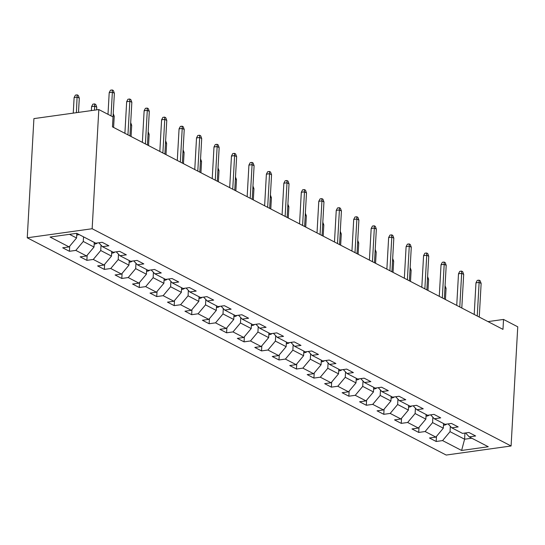 <?xml version="1.0" encoding="UTF-8"?>
<svg xmlns="http://www.w3.org/2000/svg" width="545" height="545" viewBox="0 0 545 545"><rect width="100%" height="100%" fill="white"/><g stroke="black" fill="none" stroke-linecap="round" stroke-linejoin="round"><path stroke-width="0.82" d="M27.25 237.79L446.185 455.048L511.087 445.987L92.146 228.737L27.25 237.79L33.913 118.612L98.815 109.559L92.146 228.737M465.553 432.968L469.238 436.872L475.642 435.98L468.925 432.492L462.521 433.391L451.778 427.818L458.181 426.919L451.458 423.438L445.061 424.33L434.31 418.758L440.714 417.865L433.997 414.384L427.593 415.276L416.843 409.704L423.247 408.805L416.53 405.323L410.126 406.216L399.383 400.643L405.78 399.751L399.063 396.269L392.666 397.162L381.916 391.589L388.319 390.69L381.602 387.209L375.198 388.101L364.448 382.529L370.852 381.636L364.135 378.155L357.731 379.048L346.988 373.475L353.385 372.576L346.668 369.094L340.271 369.987L329.521 364.414L335.924 363.522L329.207 360.041L322.803 360.933L312.053 355.36L318.457 354.461L311.74 350.98L305.336 351.872L294.593 346.3L300.99 345.407L294.273 341.926L287.876 342.819L277.126 337.246L283.529 336.347L276.812 332.866L270.409 333.758L259.658 328.185L266.062 327.293L259.345 323.812L252.941 324.704L242.198 319.132L248.595 318.232L241.878 314.751L235.481 315.644L224.731 310.071L231.135 309.178L224.417 305.697L218.014 306.59L207.264 301.017L213.667 300.118L206.95 296.637L200.546 297.529L189.803 291.957L196.2 291.064L189.483 287.583L183.086 288.475L172.336 282.903L178.74 282.003L172.022 278.522L165.619 279.415L154.869 273.842L161.272 272.95L154.555 269.468L148.151 270.361L137.408 264.788L143.805 263.889L137.088 260.408L130.684 261.3L119.941 255.728L126.345 254.835L119.627 251.354L113.224 252.246L102.474 246.674L108.877 245.781L102.16 242.293L95.757 243.186L76.722 233.321L50.065 237.041L69.099 246.912L62.695 247.805L69.413 251.286L69.699 246.19M469.238 436.872L488.272 446.743L461.615 450.463L442.581 440.592L436.177 441.484L436.463 436.395M69.413 251.286L75.816 250.393L86.56 255.966L80.156 256.859L86.873 260.347L93.277 259.447L104.027 265.027L97.623 265.919L104.34 269.4L110.744 268.508L121.494 274.081L115.09 274.973L121.808 278.461L128.211 277.562L138.955 283.141L132.551 284.034L139.268 287.515L145.672 286.622L156.422 292.195L150.018 293.087L156.735 296.575L163.139 295.676L173.889 301.256L167.485 302.148L174.202 305.629L180.606 304.737L191.35 310.309L184.953 311.202L191.67 314.69L198.067 313.791L208.817 319.37L202.413 320.262L209.13 323.744L215.534 322.851L226.284 328.424L219.88 329.316L226.597 332.804L233.001 331.905L243.744 337.478L237.347 338.377L244.065 341.858L250.462 340.966L261.212 346.538L254.808 347.431L261.525 350.912L267.929 350.019L278.679 355.592L272.275 356.491L278.992 359.972L285.396 359.08L296.139 364.653L289.742 365.545L296.46 369.026L302.857 368.134L313.607 373.706L307.203 374.606L313.92 378.087L320.324 377.195L331.074 382.767L324.67 383.66L331.387 387.141L337.791 386.248L348.534 391.821L342.137 392.72L348.855 396.201L355.251 395.309L366.002 400.882L359.598 401.774L366.315 405.255L372.719 404.363L383.469 409.935L377.065 410.835L383.782 414.316L390.186 413.423L400.929 418.996L394.532 419.888L401.249 423.37L407.646 422.477L418.397 428.05L411.993 428.949L418.71 432.43L425.114 431.538L435.864 437.11L429.46 438.003L436.177 441.484M98.815 109.559L113.033 116.93L112.474 126.862L502.974 329.371L503.532 319.438L488.007 321.604M443.582 423.567L443.323 428.186L432.573 422.613L432.873 417.238M448.092 423.908L451.778 427.818M435.864 437.11L443.323 428.186M425.114 431.538L432.573 422.613M426.115 414.507L425.856 419.125L415.113 413.553L415.413 408.178M430.625 414.854L434.31 418.758M418.397 428.05L425.856 419.125M407.646 422.477L415.113 413.553M408.648 405.453L408.396 410.072L397.646 404.499L397.945 399.124M413.158 405.793L416.843 409.704M400.929 418.996L408.396 410.072M390.186 413.423L397.646 404.499M391.187 396.392L390.929 401.011L380.178 395.438L380.478 390.063M395.697 396.74L399.383 400.643M383.469 409.935L390.929 401.011M372.719 404.363L380.178 395.438M373.72 387.338L373.461 391.957L362.718 386.385L363.018 381.01M378.23 387.679L381.916 391.589M366.002 400.882L373.461 391.957M355.251 395.309L362.718 386.385M356.253 378.278L355.994 382.897L345.251 377.324L345.55 371.949M360.763 378.625L364.448 382.529M348.534 391.821L355.994 382.897M337.791 386.248L345.251 377.324M338.792 369.224L338.534 373.843L327.783 368.27L328.083 362.895M343.302 369.565L346.988 373.475M331.074 382.767L338.534 373.843M320.324 377.195L327.783 368.27M321.325 360.163L321.066 364.782L310.316 359.209L310.623 353.834M325.835 360.511L329.521 364.414M313.607 373.706L321.066 364.782M302.857 368.134L310.316 359.209M303.858 351.109L303.599 355.728L292.856 350.156L293.156 344.781M308.368 351.45L312.053 355.36M296.139 364.653L303.599 355.728M285.396 359.08L292.856 350.156M286.397 342.049L286.139 346.668L275.389 341.095L275.688 335.72M290.907 342.396L294.593 346.3M278.679 355.592L286.139 346.668M267.929 350.019L275.389 341.095M268.93 332.995L268.671 337.614L257.921 332.041L258.228 326.666M273.44 333.336L277.126 337.246M261.212 346.538L268.671 337.614M250.462 340.966L257.921 332.041M251.463 323.934L251.204 328.553L240.461 322.981L240.761 317.606M255.973 324.282L259.658 328.185M243.744 337.478L251.204 328.553M233.001 331.905L240.461 322.981M234.003 314.881L233.744 319.499L222.994 313.927L223.293 308.552M238.512 315.221L242.198 319.132M226.284 328.424L233.744 319.499M215.534 322.851L222.994 313.927M216.535 305.82L216.276 310.439L205.526 304.866L205.833 299.491M221.045 306.167L224.731 310.071M208.817 319.37L216.276 310.439M198.067 313.791L205.526 304.866M199.068 296.766L198.809 301.385L188.066 295.812L188.366 290.437M203.578 297.107L207.264 301.017M191.35 310.309L198.809 301.385M180.606 304.737L188.066 295.812M181.608 287.706L181.349 292.331L170.599 286.752L170.898 281.377M186.118 288.053L189.803 291.957M173.889 301.256L181.349 292.331M163.139 295.676L170.599 286.752M164.14 278.652L163.882 283.271L153.131 277.698L153.431 272.323M168.65 278.992L172.336 282.903M156.422 292.195L163.882 283.271M145.672 286.622L153.131 277.698M146.673 269.591L146.414 274.217L135.671 268.637L135.971 263.262M151.183 269.939L154.869 273.842M138.955 283.141L146.414 274.217M128.211 277.562L135.671 268.637M129.213 260.537L128.954 265.156L118.204 259.584L118.503 254.208M133.716 260.878L137.408 264.788M121.494 274.081L128.954 265.156M110.744 268.508L118.204 259.584M111.745 251.477L111.487 256.102L100.736 250.523L101.036 245.148M116.255 251.824L119.941 255.728M104.027 265.027L111.487 256.102M93.277 259.447L100.736 250.523M94.278 242.423L94.019 247.042L83.276 241.469L83.535 236.85M98.788 242.763L102.474 246.674M86.56 255.966L94.019 247.042M75.816 250.393L83.276 241.469M76.818 233.362L76.559 237.988L69.501 234.33M69.099 246.912L76.559 237.988M503.532 319.438L517.75 326.809L511.087 445.987M464.94 433.05L464.592 439.216L471.82 438.207M450.34 426.292L450.041 431.667L464.592 439.216L461.615 450.463M442.581 440.592L450.041 431.667M86.873 260.347L87.159 255.251M104.34 269.4L104.626 264.305M121.808 278.461L122.094 273.365M139.268 287.515L139.554 282.419M156.735 296.575L157.021 291.48M174.202 305.629L174.489 300.533M191.67 314.69L191.949 309.594M209.13 323.744L209.416 318.648M226.597 332.804L226.884 327.709M244.065 341.858L244.344 336.762M261.525 350.912L261.811 345.823M278.992 359.972L279.278 354.877M296.46 369.026L296.739 363.937M313.92 378.087L314.206 372.991M331.387 387.141L331.673 382.052M348.855 396.201L349.134 391.106M366.315 405.255L366.601 400.166M383.782 414.316L384.068 409.22M401.249 423.37L401.529 418.281M418.71 432.43L418.996 427.334M111.037 115.894L112.359 92.207L109.204 92.643L110.499 90.198L112.25 89.952L112.359 92.207L114.375 93.249L112.495 126.869M109.204 92.643L107.992 114.314M112.25 89.952L113.374 90.531L114.375 93.249M76.729 234.929L77.669 234.943A5.525 4.394 -62.6 0 0 79.018 234.507M74.12 97.541L75.414 95.096L77.172 94.85L78.289 95.43L79.297 98.148L77.281 97.099L74.12 97.541L73.255 113.122M77.172 94.85L76.409 112.686M79.297 98.148L78.5 112.393M127.946 134.881L129.826 101.261L126.672 101.704L127.959 99.251L129.717 99.006L129.826 101.261L131.842 102.303L129.962 135.93M126.672 101.704L124.9 133.307M129.717 99.006L130.834 99.592L131.842 102.303M145.413 143.941L147.293 110.322L144.132 110.758L145.426 108.312L147.184 108.067L147.293 110.322L149.31 111.364L147.429 144.984M144.132 110.758L142.368 142.361M147.184 108.067L148.301 108.646L149.31 111.364M94.19 243.983L95.13 244.003A5.525 4.394 -62.6 0 0 97.453 242.954M91.587 106.595L92.882 104.15L94.639 103.904L95.757 104.483L96.758 107.202L94.748 106.159L91.587 106.595L91.362 110.594M94.639 103.904L94.523 110.158M96.758 107.202L96.615 109.865M111.657 253.043L112.597 253.057A5.525 4.394 -62.6 0 0 114.913 252.008M113.237 113.592L114.225 116.262L113.598 127.441M114.225 116.262L113.122 115.69M162.873 152.995L164.754 119.375L161.599 119.818L162.894 117.366L164.645 117.12L164.754 119.375L166.77 120.418L164.89 154.044M161.599 119.818L159.835 151.421M164.645 117.12L165.769 117.706L166.77 120.418M180.341 162.056L182.221 128.436L179.067 128.872L180.361 126.426L182.112 126.181L182.221 128.436L184.237 129.478L182.357 163.098M179.067 128.872L177.295 160.475M182.112 126.181L183.229 126.76L184.237 129.478M197.808 171.11L199.688 137.49L196.527 137.933L197.821 135.48L199.579 135.235L199.688 137.49L201.704 138.532L199.824 172.159M196.527 137.933L194.763 169.536M199.579 135.235L200.696 135.821L201.704 138.532M129.124 262.097L130.064 262.118A5.525 4.394 -62.6 0 0 132.381 261.069M130.705 122.652L131.692 125.316L131.066 136.502M131.692 125.316L130.589 124.744M146.585 271.158L147.525 271.172A5.525 4.394 -62.6 0 0 149.848 270.122M148.172 131.706L149.153 134.377L148.533 145.556M149.153 134.377L148.049 133.804M164.052 280.212L164.992 280.232A5.525 4.394 -62.6 0 0 167.315 279.183M165.632 140.767L166.62 143.43L165.993 154.617M166.62 143.43L165.517 142.858M215.268 180.17L217.148 146.55L213.994 146.987L215.289 144.541L217.039 144.296L217.148 146.55L219.165 147.593L217.285 181.213M213.994 146.987L212.23 178.59M217.039 144.296L218.164 144.875L219.165 147.593M181.519 289.272L182.459 289.286A5.525 4.394 -62.6 0 0 184.775 288.237M183.1 149.821L184.087 152.491L183.461 163.67M184.087 152.491L182.984 151.919M232.735 189.224L234.616 155.604L231.462 156.047L232.756 153.595L234.507 153.349L234.616 155.604L236.632 156.647L234.752 190.273M231.462 156.047L229.69 187.65M234.507 153.349L235.624 153.935L236.632 156.647M198.98 298.326L199.92 298.347A5.525 4.394 -62.6 0 0 202.243 297.298M200.567 158.881L201.548 161.545L200.928 172.731M201.548 161.545L200.444 160.973M250.203 198.285L252.083 164.665L248.922 165.101L250.216 162.655L251.974 162.41L252.083 164.665L254.099 165.707L252.219 199.327M248.922 165.101L247.158 196.704M251.974 162.41L253.091 162.989L254.099 165.707M216.447 307.387L217.387 307.4A5.525 4.394 -62.6 0 0 219.71 306.351M218.027 167.935L219.015 170.605L218.388 181.785M219.015 170.605L217.911 170.033M267.67 207.338L269.543 173.719L266.389 174.162L267.684 171.709L269.434 171.464L269.543 173.719L271.56 174.761L269.68 208.388M266.389 174.162L264.625 205.765M269.434 171.464L270.558 172.05L271.56 174.761M233.914 316.441L234.854 316.461A5.525 4.394 -62.6 0 0 237.17 315.412M235.495 176.996L236.482 179.659L235.856 190.845M236.482 179.659L235.379 179.087M285.13 216.399L287.011 182.773L283.856 183.215L285.151 180.77L286.902 180.524L287.011 182.773L289.027 183.822L287.147 217.441M283.856 183.215L282.085 214.819M286.902 180.524L288.019 181.103L289.027 183.822M251.381 325.501L252.315 325.515A5.525 4.394 -62.6 0 0 254.638 324.466M252.962 186.049L253.943 188.72L253.323 199.899M253.943 188.72L252.839 188.148M302.598 225.453L304.478 191.833L301.317 192.276L302.611 189.823L304.369 189.578L304.478 191.833L306.494 192.876L304.614 226.502M301.317 192.276L299.552 223.879M304.369 189.578L305.486 190.164L306.494 192.876M268.842 334.555L269.782 334.576A5.525 4.394 -62.6 0 0 272.105 333.526M270.422 195.11L271.41 197.774L270.783 208.96M271.41 197.774L270.306 197.201M320.065 234.514L321.945 200.887L318.784 201.33L320.079 198.884L321.829 198.639L321.945 200.887L323.955 201.936L322.075 235.556M318.784 201.33L317.02 232.933M321.829 198.639L322.953 199.218L323.955 201.936M286.309 343.616L287.249 343.629A5.525 4.394 -62.6 0 0 289.565 342.58M287.889 204.164L288.877 206.834L288.25 218.014M288.877 206.834L287.774 206.262M337.525 243.567L339.406 209.948L336.251 210.39L337.546 207.938L339.297 207.693L339.406 209.948L341.422 210.99L339.542 244.616M336.251 210.39L334.48 241.994M339.297 207.693L340.414 208.279L341.422 210.99M303.776 352.669L304.716 352.69A5.525 4.394 -62.6 0 0 307.033 351.641M305.357 213.224L306.345 215.888L305.718 227.074M306.345 215.888L305.234 215.316M354.993 252.628L356.873 219.001L353.712 219.444L355.006 216.999L356.764 216.753L356.873 219.001L358.889 220.051L357.009 253.67M353.712 219.444L351.947 251.047M356.764 216.753L357.881 217.332L358.889 220.051M321.237 361.73L322.177 361.744A5.525 4.394 -62.6 0 0 324.5 360.695M322.817 222.278L323.805 224.949L323.178 236.128M323.805 224.949L322.701 224.377M372.46 261.682L374.34 228.062L371.179 228.505L372.473 226.052L374.224 225.807L374.34 228.062L376.35 229.104L374.469 262.731M371.179 228.505L369.415 260.108M374.224 225.807L375.348 226.393L376.35 229.104M338.704 370.784L339.644 370.804A5.525 4.394 -62.6 0 0 341.96 369.755M340.284 231.339L341.272 234.003L340.645 245.189M341.272 234.003L340.169 233.43M389.92 270.742L391.8 237.116L388.646 237.559L389.941 235.113L391.692 234.868L391.8 237.116L393.817 238.165L391.937 271.785M388.646 237.559L386.875 269.162M391.692 234.868L392.809 235.447L393.817 238.165M356.171 379.845L357.111 379.858A5.525 4.394 -62.6 0 0 359.428 378.809M357.752 240.393L358.739 243.063L358.113 254.243M358.739 243.063L357.636 242.491M407.387 279.796L409.268 246.177L406.107 246.619L407.401 244.167L409.159 243.922L409.268 246.177L411.284 247.219L409.404 280.845M406.107 246.619L404.342 278.222M409.159 243.922L410.276 244.507L411.284 247.219M373.632 388.898L374.572 388.919A5.525 4.394 -62.6 0 0 376.895 387.863M375.212 249.453L376.2 252.117L375.573 263.303M376.2 252.117L375.096 251.545M424.855 288.857L426.735 255.23L423.574 255.673L424.868 253.227L426.626 252.982L426.735 255.23L428.745 256.279L426.864 289.899M423.574 255.673L421.81 287.276M426.626 252.982L427.743 253.561L428.745 256.279M391.099 397.959L392.039 397.973A5.525 4.394 -62.6 0 0 394.355 396.923M392.679 258.507L393.667 261.178L393.04 272.357M393.667 261.178L392.564 260.605M442.315 297.911L444.195 264.291L441.041 264.734L442.336 262.281L444.086 262.036L444.195 264.291L446.212 265.333L444.332 298.96M441.041 264.734L439.27 296.337M444.086 262.036L445.211 262.622L446.212 265.333M408.566 407.013L409.506 407.033A5.525 4.394 -62.6 0 0 411.822 405.977M410.147 267.568L411.134 270.231L410.508 281.418M411.134 270.231L410.031 269.659M459.782 306.971L461.663 273.345L458.502 273.788L459.796 271.342L461.554 271.097L461.663 273.345L463.679 274.394L461.799 308.014M458.502 273.788L456.737 305.391M461.554 271.097L462.671 271.676L463.679 274.394M426.026 416.073L426.967 416.087A5.525 4.394 -62.6 0 0 429.29 415.038M427.607 276.622L428.595 279.292L427.975 290.471M428.595 279.292L427.491 278.72M477.25 316.025L479.13 282.405L475.969 282.848L477.263 280.396L479.021 280.15L479.13 282.405L481.14 283.448L479.259 317.074M475.969 282.848L474.205 314.451M479.021 280.15L480.138 280.736L481.14 283.448M443.494 425.127L444.434 425.148A5.525 4.394 -62.6 0 0 446.75 424.092M445.074 285.682L446.062 288.346L445.435 299.532M446.062 288.346L444.958 287.774M76.75 234.527L77.553 234.943M94.217 243.581L95.014 244.003M111.677 252.642L112.481 253.057M129.145 261.695L129.948 262.118M146.612 270.756L147.409 271.172M164.072 279.81L164.876 280.232M181.54 288.87L182.343 289.286M199.007 297.924L199.804 298.34M216.467 306.985L217.271 307.4M233.934 316.039L234.738 316.454M251.402 325.099L252.206 325.515M268.862 334.153L269.666 334.569M286.329 343.214L287.133 343.629M303.797 352.268L304.601 352.683M321.264 361.328L322.061 361.744M338.724 370.382L339.528 370.798M356.192 379.443L356.995 379.858M373.659 388.496L374.456 388.912M391.119 397.557L391.923 397.973M408.587 406.611L409.39 407.026M426.054 415.671L426.851 416.087M443.514 424.725L444.318 425.141"/></g></svg>

